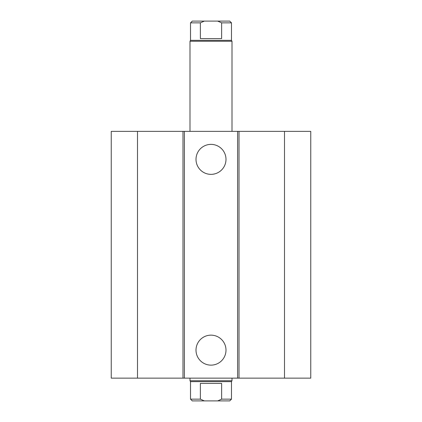<?xml version="1.0" encoding="UTF-8"?>
<svg xmlns="http://www.w3.org/2000/svg" width="422" height="422" viewBox="0 0 422 422"><rect width="100%" height="100%" fill="white"/><g stroke="black" fill="none" stroke-linecap="round" stroke-linejoin="round"><path stroke-width="0.63" d="M225.992 159.368A14.992 14.992 0 0 1 203.504 172.35A14.992 14.992 0 0 1 203.504 146.387A14.992 14.992 0 0 1 225.992 159.368M225.992 350.144A14.992 14.992 0 0 1 203.504 363.126A14.992 14.992 0 0 1 203.504 337.157A14.992 14.992 0 0 1 225.992 350.144M137.493 131.363L137.493 378.149L111.239 378.149L111.239 131.363L237.597 131.363L237.597 378.149L310.761 378.149L310.761 131.363L284.507 131.363L284.507 378.149M184.403 131.363L184.403 378.149L237.597 378.149M182.995 131.363L182.995 378.149L184.403 378.149M237.597 131.363L239.005 131.363L239.005 378.149M239.005 131.363L284.507 131.363M137.493 378.149L182.995 378.149M221.629 399.149L217.662 400.9L229.726 400.9L231.478 399.149L221.629 399.149L221.629 383.398L200.371 383.398L200.371 399.149L190.522 399.149L190.522 381.646L189.995 380.739L232.005 380.739L232.005 378.149M217.662 400.9L204.338 400.9L200.371 399.149M231.478 399.149L231.478 381.646L190.522 381.646M190.522 399.149L192.274 400.9L204.338 400.9M200.371 38.602L200.371 22.851L204.338 21.1L217.662 21.1L221.629 22.851L221.629 38.602L200.371 38.602M204.338 21.1L192.274 21.1L190.522 22.851L200.371 22.851M221.629 22.851L231.478 22.851L229.726 21.1L217.662 21.1M190.522 22.851L190.522 40.354L231.478 40.354L231.478 22.851M189.995 131.363L189.995 41.261L232.005 41.261L232.005 131.363M231.478 381.646L232.005 380.739M189.995 380.739L189.995 378.149M190.522 40.354L189.995 41.261M231.478 40.354L232.005 41.261"/></g></svg>
